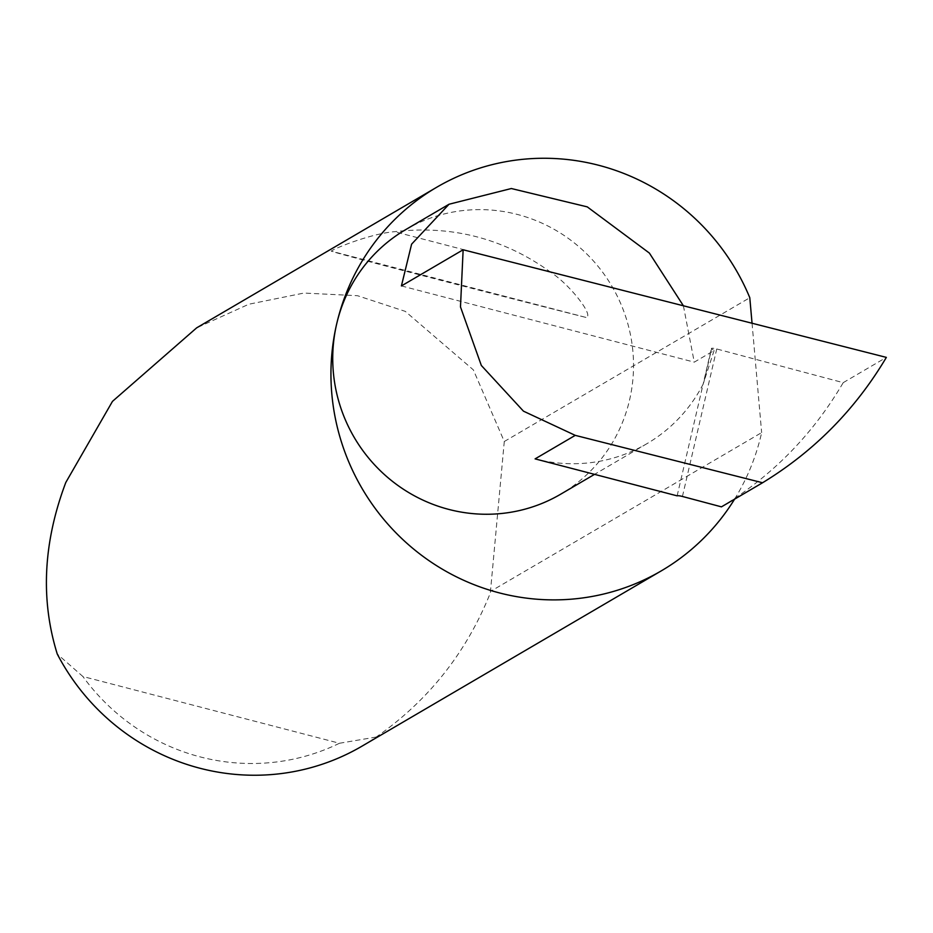 <?xml version="1.0" encoding="UTF-8"?>
<svg xmlns="http://www.w3.org/2000/svg" width="933" height="933" viewBox="0 0 933 933"><rect width="100%" height="100%" fill="white"/><g stroke="black" fill="none" stroke-linecap="round" stroke-linejoin="round"><path stroke-width="0.7" stroke-dasharray="4.67 3.5" d="M683.399 305.779L694.269 362.144L714.107 350.528L711.622 348.744A4.443 0.7 13.1 0 1 711.401 348.441A4.443 0.7 13.1 0 1 716.742 348.977L843.21 382.658C812.888 434.381 772.384 475.737 721.71 506.689L721.442 506.852M405.645 229.646A153.315 149.385 -120.4 0 1 571.719 240.912A153.315 149.385 -120.4 0 1 629.553 400.047A153.315 149.385 -120.4 0 1 560.616 494.233M550.96 272.401C504.112 238.51 451.969 224.946 394.566 231.699C371.334 233.448 333.711 248.633 331.238 251.14C339.495 254.243 460.809 285.813 585.971 317.43C594.694 316.544 570.483 285.241 550.96 272.401L394.566 231.699M361.899 746.213A222.252 216.561 59.6 0 0 376.209 737.035C428.399 700.625 466.43 652.61 490.326 593.003L504.286 441.507L473.358 369.876L405.295 311.377L357.537 295.714L303.948 293.055L248.796 304.24L196.653 327.856M504.286 441.507L749.794 297.72M734.598 499.143A222.252 216.561 59.6 0 0 761.258 434.323A222.252 216.561 59.6 0 0 761.643 432.609L491.061 591.079M677.136 495.843L703.109 384.209A153.315 149.385 -120.4 0 1 646.896 443.7A153.315 149.385 -120.4 0 1 535.099 458.884M714.107 350.528L703.109 384.209L711.401 348.441M843.21 382.658L886.35 357.386M401.412 285.93L694.269 362.144M752.045 323.238L761.643 432.609M376.209 737.035L339.449 743.263L82.885 676.495L57.263 654.033M339.449 743.263A208.922 203.569 -120.4 0 1 82.885 676.495M682.431 496.461L716.742 348.977M762.564 482.758L721.71 506.689M703.832 382.227L711.622 348.744M585.971 317.43L331.238 251.14M646.896 443.7L594.554 474.349"/><path stroke-width="1.4" d="M463.141 249.776L460.482 306.922L481.335 365.468L523.46 411.161L575.253 435.361L762.564 482.758C814.124 451.292 855.386 409.494 886.35 357.386L463.141 249.776L401.412 285.93L411.605 244.166L449.03 204.245L511.342 188.524L587.254 206.869L649.391 253.088L683.399 305.779M752.045 323.238L749.794 297.72A222.252 216.561 59.6 0 0 436.656 187.288A222.252 216.561 59.6 0 0 336.708 323.833A153.315 149.385 -120.4 0 1 405.645 229.646L449.03 204.245M436.656 187.288L196.653 327.856L112.473 401.377L65.776 482.513C43.21 542.47 40.364 599.639 57.263 654.033A222.252 216.561 59.6 0 0 361.899 746.213L661.299 570.856A222.252 216.561 59.6 0 0 734.598 499.143M594.554 474.349L560.616 494.233A153.315 149.385 -120.4 0 1 394.542 482.967A153.315 149.385 -120.4 0 1 336.696 323.833A222.252 216.561 59.6 0 0 420.55 554.529A222.252 216.561 59.6 0 0 661.299 570.856M575.253 435.361L535.099 458.884L677.136 495.843A4.443 0.7 13.1 0 1 682.431 496.461L721.442 506.852L762.296 482.921"/></g></svg>
